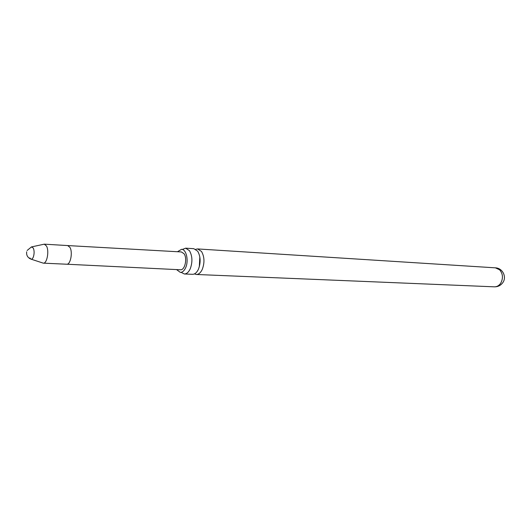 <?xml version="1.0" encoding="UTF-8"?>
<svg xmlns="http://www.w3.org/2000/svg" width="531" height="531" viewBox="0 0 531 531"><rect width="100%" height="100%" fill="white"/><g stroke="black" fill="none" stroke-linecap="round" stroke-linejoin="round"><path stroke-width="0.8" d="M185.658 248.169L193.828 248.687L197.671 251.196C200.672 256.513 200.917 262.54 198.408 269.283C196.802 272.629 194.824 274.308 192.487 274.315L184.303 273.976C186.633 273.963 188.598 272.277 190.198 268.905C192.693 262.115 192.454 256.042 189.474 250.692L185.658 248.169L182.325 249.457M31.13 259.181L43.296 263.157C46.993 263.788 49.396 250.931 46.476 246.006L44.292 244.167L31.774 246.849M29.842 257.96L30.818 259.075C31.82 259.467 32.696 258.677 33.44 256.719C34.382 253.479 34.336 250.586 33.294 248.05L31.455 246.922L27.121 250.486M184.025 253.705C187.596 258.378 184.881 270.425 180.434 269.775L66.707 264.219C70.51 264.843 72.953 252.225 69.933 247.373L67.683 245.568L181.37 251.946L184.025 253.705M194.412 273.91L196.297 274.474C198.647 274.467 200.625 272.795 202.238 269.463C204.754 262.739 204.501 256.732 201.495 251.435L197.638 248.933L195.707 249.291M177.467 251.727L181.562 249.318C186.374 249.212 188.956 260.9 185.591 267.856C184.171 270.876 182.418 272.396 180.348 272.403L176.531 269.582M181.124 272.343L184.303 273.976M196.297 274.474L494.388 286.833C496.936 286.859 499.047 285.645 500.726 283.196C503.328 278.251 502.95 273.777 499.605 269.781L495.39 267.836L197.638 248.933M199.835 256.871L199.311 266.801M66.694 264.219L43.296 263.157M494.388 286.833C497.932 286.866 500.74 285.472 502.811 282.638C507.039 276.936 502.545 268.009 495.39 267.836M181.994 249.378L181.562 249.318M180.786 272.39L180.348 272.403M26.683 251.794C26.238 255.192 27.619 257.621 30.818 259.075M67.683 245.568L44.292 244.167"/></g></svg>
